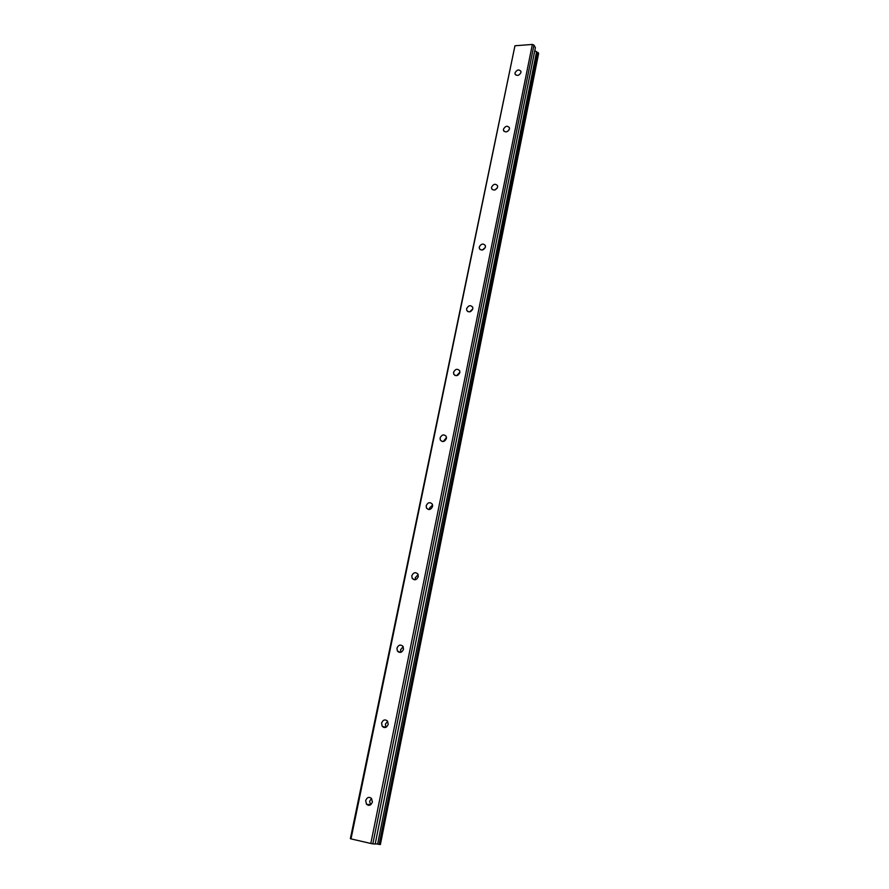 <?xml version="1.0" encoding="UTF-8"?>
<svg xmlns="http://www.w3.org/2000/svg" width="889" height="889" viewBox="0 0 889 889"><rect width="100%" height="100%" fill="white"/><g stroke="black" fill="none" stroke-linecap="round" stroke-linejoin="round"><path stroke-width="1.33" d="M371.535 798.444L369.635 801.245L370.491 804.878M372.369 802.056L371.558 798.466C369.002 796.533 367.035 797.255 365.668 800.622L366.49 804.234C369.057 806.145 371.013 805.423 372.369 802.056L372.435 801.689M515.02 72.887L515.064 74.065C517.131 76.232 519.109 75.709 520.965 72.498L520.921 71.32C518.854 69.142 516.887 69.664 515.02 72.887M503.452 129.216L503.518 130.494C505.63 132.717 507.619 132.194 509.475 128.938L509.408 127.66C507.297 125.438 505.308 125.96 503.452 129.216M491.55 187.235L491.628 188.646C493.795 190.902 495.795 190.39 497.629 187.09L497.551 185.701C495.384 183.434 493.384 183.945 491.55 187.235M479.271 247.042L479.382 248.587C481.594 250.876 483.605 250.354 485.416 247.031L485.316 245.508C483.105 243.208 481.093 243.719 479.271 247.042M466.614 308.705L466.758 310.405C469.014 312.717 471.048 312.195 472.826 308.839L472.692 307.161C470.437 304.838 468.414 305.349 466.614 308.705M459.902 372.202L456.613 375.669M453.568 372.313L453.746 374.191C456.057 376.525 458.091 375.991 459.846 372.602L459.669 370.746C457.357 368.413 455.324 368.935 453.568 372.313M446.5 437.51L443.255 441.511M440.088 437.977L440.322 440.044C442.689 442.366 444.722 441.833 446.434 438.421L446.211 436.366C443.844 434.032 441.811 434.565 440.088 437.977M432.599 504.952L429.543 508.03L429.543 509.497M426.175 505.774L426.476 508.075C428.898 510.375 430.932 509.819 432.599 506.397L432.298 504.107C429.887 501.796 427.842 502.341 426.175 505.774M418.163 574.638L415.307 577.717L415.43 579.717M411.796 575.816L412.196 578.383C414.652 580.639 416.685 580.05 418.286 576.628L417.908 574.072C415.441 571.805 413.407 572.383 411.796 575.816M403.184 646.681L400.595 649.726L400.917 652.282M396.939 648.225L397.439 651.104C399.95 653.271 401.972 652.648 403.506 649.226L403.006 646.381C400.506 644.181 398.483 644.803 396.939 648.225M387.648 721.235L385.37 724.191L385.948 727.302M381.57 723.113L382.214 726.335C384.759 728.402 386.759 727.735 388.204 724.335L387.571 721.135C385.026 719.045 383.026 719.712 381.57 723.113M368.202 805.29L367.868 804.445M398.728 652.193L398.616 651.57M383.681 727.424L383.47 726.691M532.355 44.45L370.824 843.472L350.999 838.894L514.953 45.761L532.355 44.45L533.956 45.106L372.835 843.85L375.169 844.061L535.389 47.662L533.956 45.106M534.811 50.54L538.634 53.407L380.381 844.55L375.236 843.739M370.824 843.472L372.835 843.85M514.953 45.761L350.366 838.649L350.999 838.894M508.741 130.427L506.83 131.761M497.24 188.101L494.695 190.024M485.261 247.575L482.305 250.031M472.815 308.916L469.625 311.872M536.623 51.662L377.614 844.139M467.87 311.617L466.758 310.405M537.789 52.384L379.159 844.394M538.201 52.64L379.681 844.483M366.49 804.234L370.457 804.845M515.064 74.065L515.531 74.843M503.518 130.494L504.096 131.372M491.628 188.646L492.35 189.624M479.382 248.587L480.282 249.687M453.746 374.191L455.157 375.525M440.322 440.044L442.089 441.466M426.476 508.075L428.654 509.53M412.196 578.383L414.83 579.806M397.439 651.104L400.583 652.382M382.214 726.335L385.837 727.346"/></g></svg>
